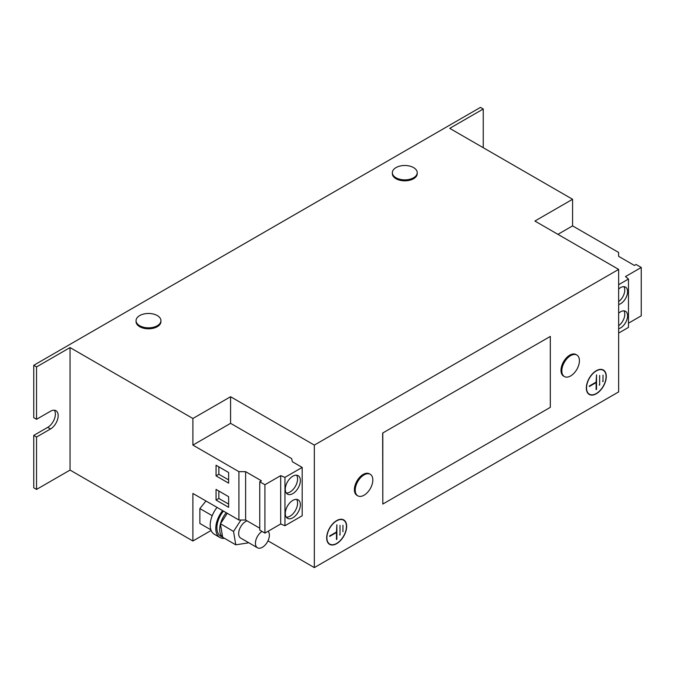 <?xml version="1.0" encoding="UTF-8"?>
<svg xmlns="http://www.w3.org/2000/svg" width="675" height="675" viewBox="0 0 675 675"><rect width="100%" height="100%" fill="white"/><g stroke="black" fill="none" stroke-linecap="round" stroke-linejoin="round"><path stroke-width="1.01" d="M300.375 504.731A10.657 6.151 120 0 0 298.164 499.854A10.657 6.151 120 0 0 289.955 502.706A10.657 6.151 120 0 0 285.297 513.439A10.657 6.151 120 0 0 287.508 518.316A10.657 6.151 120 0 0 295.718 515.464A10.657 6.151 120 0 0 300.375 504.731M286.293 517.185A10.657 6.151 120 0 0 297.582 503.12A10.657 6.151 120 0 0 296.587 499.365M300.375 480.549A10.657 6.151 120 0 0 298.164 475.673A10.657 6.151 120 0 0 289.955 478.533A10.657 6.151 120 0 0 285.297 489.257A10.657 6.151 120 0 0 287.508 494.134A10.657 6.151 120 0 0 295.718 491.282A10.657 6.151 120 0 0 300.375 480.549M286.293 493.012A10.657 6.151 120 0 0 297.582 478.938A10.657 6.151 120 0 0 296.587 475.192M618.646 304.535A9.872 5.695 120 0 0 627.581 291.642A9.872 5.695 120 0 0 625.539 287.12A9.872 5.695 120 0 0 618.646 289.06M618.646 301.582A9.872 5.695 120 0 0 624.788 290.031A9.872 5.695 120 0 0 623.936 286.664M618.646 328.717A9.872 5.695 120 0 0 627.581 315.824A9.872 5.695 120 0 0 625.539 311.302A9.872 5.695 120 0 0 618.646 313.242M618.646 325.755A9.872 5.695 120 0 0 624.788 314.212A9.872 5.695 120 0 0 623.936 310.846M136.055 320.659L136.055 321.621A12.437 7.18 0 0 0 139.7 326.7A12.437 7.18 0 0 0 153.259 328.252A12.437 7.18 0 0 0 160.937 321.621L160.937 320.659A12.437 7.18 0 0 0 157.292 315.579A12.437 7.18 0 0 0 153.385 314.052A20.402 20.402 0 0 0 143.606 314.052A12.437 7.18 0 0 0 139.7 315.579A12.437 7.18 0 0 0 136.055 320.659A12.437 7.18 0 0 0 139.7 325.73A12.437 7.18 0 0 0 157.292 325.73A12.437 7.18 0 0 0 160.937 320.659M392.352 172.682L392.352 173.652A12.437 7.18 0 0 0 395.997 178.732A12.437 7.18 0 0 0 409.548 180.284A12.437 7.18 0 0 0 417.226 173.652L417.226 172.682A12.437 7.18 0 0 0 413.581 167.611A12.437 7.18 0 0 0 409.683 166.084A20.402 20.402 0 0 0 399.895 166.084A12.437 7.18 0 0 0 395.997 167.611A12.437 7.18 0 0 0 392.352 172.682A12.437 7.18 0 0 0 395.997 177.761A12.437 7.18 0 0 0 413.581 177.761A12.437 7.18 0 0 0 417.226 172.682M370.246 474.297L369.411 473.816A12.437 7.18 120 0 0 369.031 473.622A12.437 7.18 120 0 0 356.788 481.309A12.437 7.18 120 0 0 356.974 495.357L357.809 495.838A12.437 7.18 120 0 0 358.189 496.032A12.437 7.18 120 0 0 367.301 492.607A20.402 20.402 0 0 0 372.195 484.135A12.437 7.18 120 0 0 370.246 474.297A12.437 7.18 120 0 0 369.866 474.103A12.437 7.18 120 0 0 357.455 482.119A12.437 7.18 120 0 0 357.809 495.838M576.847 355.016L576.011 354.535A12.437 7.18 120 0 0 563.946 361.083A12.437 7.18 120 0 0 563.574 376.076L564.41 376.557A12.437 7.18 120 0 0 573.902 373.326A20.402 20.402 0 0 0 578.787 364.854A12.437 7.18 120 0 0 577.201 355.244A12.437 7.18 120 0 0 576.847 355.016A12.437 7.18 120 0 0 564.789 361.572A12.437 7.18 120 0 0 564.055 376.329A12.437 7.18 120 0 0 564.41 376.557M268.093 531.267A9.872 5.695 -60 0 1 268.422 539.831A9.872 5.695 -60 0 1 257.47 547.771A9.872 5.695 -60 0 1 256.39 538.616A9.872 5.695 -60 0 1 262.01 531.411M257.47 547.771L240.713 538.102A9.872 5.695 -60 0 1 239.633 528.947A9.872 5.695 -60 0 1 247.05 520.855M223.433 511.085A18.166 10.488 120 0 0 220.657 536.093L222.649 537.241L220.438 523.977A18.166 10.488 120 0 0 222.623 537.14M226.226 512.696A18.166 10.488 120 0 0 220.497 523.741L233.542 531.444L235.769 544.826L247.885 542.936L248.206 542.43M222.615 510.612A19.744 11.399 120 0 0 219.864 537.46A19.744 11.399 120 0 0 224.522 538.329M217.038 507.389A19.744 11.399 120 0 0 214.287 534.237L219.864 537.46M596.312 393.753A14.116 8.151 120 0 0 605.534 381.316A14.116 8.151 120 0 0 603.366 370.01A14.116 8.151 120 0 0 596.312 370.702A14.116 8.151 120 0 0 587.09 383.147A14.116 8.151 120 0 0 589.258 394.453A14.116 8.151 120 0 0 596.312 393.753M603.99 370.82A14.116 8.151 120 0 0 602.935 369.782M587.798 393.162A13.821 7.982 120 0 0 588.566 393.711L589.402 394.2A13.821 7.982 120 0 0 596.312 393.517A13.821 7.982 120 0 0 605.34 381.333A13.821 7.982 120 0 0 603.222 370.263A13.821 7.982 120 0 0 596.312 370.946A13.821 7.982 120 0 0 587.284 383.122A13.821 7.982 120 0 0 589.402 394.2M336.665 543.662A14.116 8.151 120 0 0 345.887 531.217A14.116 8.151 120 0 0 343.727 519.91A14.116 8.151 120 0 0 336.665 520.611A14.116 8.151 120 0 0 327.442 533.048A14.116 8.151 120 0 0 329.611 544.362A14.116 8.151 120 0 0 336.665 543.662M344.343 520.72A14.116 8.151 120 0 0 343.297 519.691M328.151 543.063A13.821 7.982 120 0 0 328.919 543.62L329.754 544.101A13.821 7.982 120 0 0 336.665 543.417A13.821 7.982 120 0 0 345.693 531.242A13.821 7.982 120 0 0 343.575 520.163A13.821 7.982 120 0 0 336.665 520.847A13.821 7.982 120 0 0 327.637 533.031A13.821 7.982 120 0 0 329.754 544.101M267.992 540.835L314.331 567.599L314.331 445.095L618.646 269.401L534.887 221.046L572.577 199.285L449.736 128.36L483.241 109.012L480.448 107.401L33.75 365.302L36.543 366.913L70.048 347.574L192.89 418.492L230.58 396.731L314.331 445.095M302.189 467.412L284.96 477.36L284.96 525.724L302.189 515.776L302.189 467.412L292.418 461.776L291.583 458.553L230.58 423.335L230.58 396.731M210.895 529.824L199.868 523.462L199.868 508.57L212.212 515.7M205.959 500.993L199.868 508.57M36.543 489.417L36.543 437.037L33.75 435.417L33.75 487.806L36.543 489.417L70.048 470.078L192.89 540.996L192.89 493.45L238.916 520.02L238.916 471.665L192.89 445.095L192.89 418.492M192.89 540.996L211.132 530.466M70.048 470.078L70.048 347.574M483.241 147.698L483.241 109.012M33.75 435.417L47.706 427.359A10.859 6.269 120 0 0 54.363 419.082A10.859 6.269 120 0 0 54.354 410.214M36.543 437.037L50.498 428.971A10.859 6.269 120 0 0 57.594 419.403A10.859 6.269 120 0 0 55.932 410.704A10.859 6.269 120 0 0 50.498 411.244L36.543 419.302L33.75 417.69L33.75 365.302M618.646 284.707L628.476 279.037L625.489 276.573L641.25 267.469L636.069 264.482L634.407 265.444L618.612 256.323L618.612 252.45L572.577 225.88L572.577 199.285M572.577 225.88L557.921 234.343M314.331 567.599L618.646 391.905L618.646 269.401M550.319 336.42L382.657 433.046L550.319 336.42L550.319 407.346L382.809 504.056L382.809 433.131M382.809 504.056L382.657 433.046M230.58 423.335L192.89 445.095M36.543 419.302L36.543 366.913M343.575 520.163L342.74 519.683A13.821 7.982 120 0 0 341.879 519.294M329.206 544.092A14.116 8.151 120 0 0 330.623 544.489M329.687 535.925L329.687 536.406L336.462 532.499L336.462 539.511L336.876 539.266L336.876 524.762L336.462 532.01L329.687 535.925M340.014 535.039L340.014 525.361L340.014 535.039L339.601 534.794M342.951 525.285L342.951 531.731L342.951 525.285M603.222 370.263L602.387 369.782A13.821 7.982 120 0 0 601.518 369.394M588.845 394.192A14.116 8.151 120 0 0 590.262 394.588M336.04 532.254L336.462 532.499M603.011 381.586L603.011 375.14L603.011 381.586L602.589 381.341M589.334 386.016L589.334 386.505L596.101 382.59L596.101 389.602L596.523 389.365L596.523 374.853L596.101 382.109L589.334 386.016M599.662 385.13L599.662 375.46L599.662 385.13L599.24 384.893M596.101 389.121L596.523 389.365M284.96 477.36L280.69 475.639L264.929 484.734L259.748 481.748L261.419 480.786L245.616 471.665L238.916 471.665M284.96 525.724L280.69 523.994L280.69 475.639M280.69 523.994L264.929 533.098L264.929 484.734M264.929 533.098L259.748 530.103L259.748 481.748M259.748 528.188L245.616 520.02L245.616 471.665M245.616 520.02L238.916 520.02M228.622 483.131L228.622 472.492L216.059 465.244L216.059 475.875L228.622 483.131M228.622 507.313L228.622 496.673L216.059 489.417L216.059 500.057L228.622 507.313M628.476 279.037L628.476 327.392L618.646 333.07M628.476 323.198L641.25 315.824L641.25 267.469M222.649 537.249L235.769 544.826M240.933 520.02L233.542 531.444M227.264 513.295L220.497 523.741M218.852 491.029L218.852 498.445L228.622 504.09M218.852 498.445L216.059 500.057M218.852 466.855L218.852 474.263L228.622 479.908M218.852 474.263L216.059 475.875M47.706 427.359L50.498 428.971"/></g></svg>
